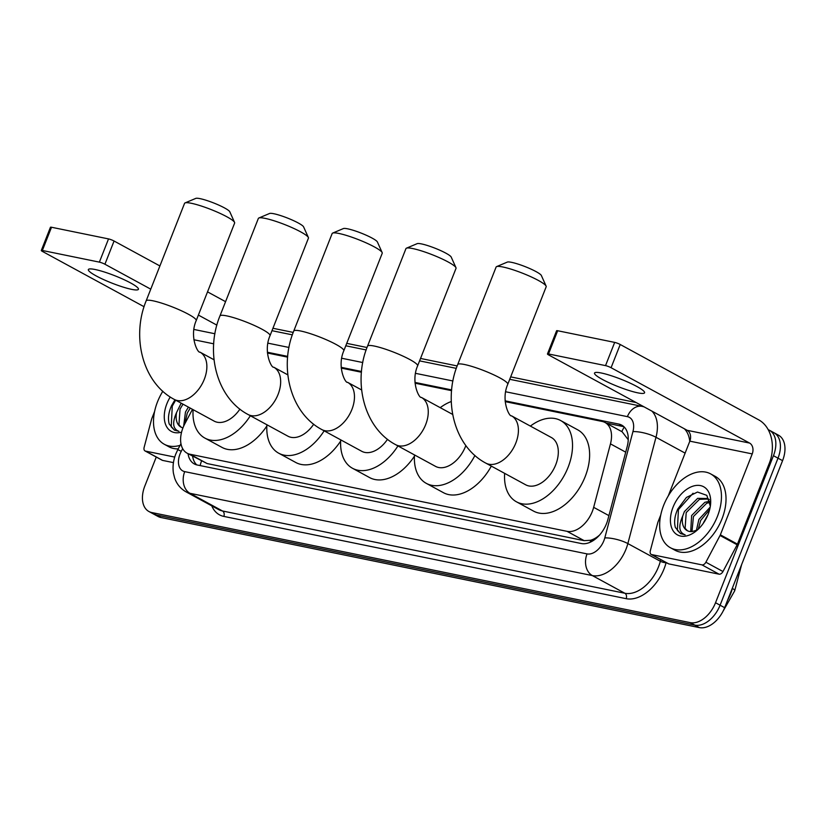 <?xml version="1.0" encoding="UTF-8"?>
<svg xmlns="http://www.w3.org/2000/svg" width="826" height="826" viewBox="0 0 826 826"><rect width="100%" height="100%" fill="white"/><g stroke="black" fill="none" stroke-linecap="round" stroke-linejoin="round"><path stroke-width="1.24" d="M192.479 409.324L184.848 423.748A25.224 16.045 -61.5 0 0 183.011 427.723A25.224 16.045 -61.5 0 0 187.089 453.185A25.224 16.045 -61.5 0 0 190.001 454.238L567.049 531.335A25.224 16.045 -61.5 0 0 593.667 507.34L610.466 443.872A25.224 16.045 -61.5 0 0 605.045 422.499A25.224 16.045 -61.5 0 0 602.133 421.446L505.192 401.622M597.642 536.621A25.224 16.045 118.5 0 1 590.549 540.276L590.827 540.328A8.405 5.348 -61.5 0 0 597.642 536.621L599.387 535.238M628.256 439.742L622.164 431.812L605.045 422.499M187.089 453.185L207.14 463.562L584.178 540.658L590.549 540.276M451.574 390.657L415.044 383.192M361.427 372.227L341.241 368.097M287.624 357.142L267.438 353.012M188.039 453.701A25.224 16.045 -61.5 0 0 194.296 463.933A25.224 16.045 -61.5 0 0 197.207 464.986L581.256 543.518A25.224 16.045 -61.5 0 0 607.884 519.513L627.202 446.536A25.224 16.045 -61.5 0 0 621.782 425.163A25.224 16.045 -61.5 0 0 618.87 424.099L505.13 400.847M196.743 464.883A25.224 16.045 118.5 0 1 192.603 456.179M768.211 429.696A25.224 16.045 118.5 0 1 769.367 430.232A25.224 16.045 118.5 0 1 773.446 455.694L715.533 602.732A25.224 16.045 118.5 0 1 690.247 622.639L151.819 512.554A25.224 16.045 118.5 0 1 148.907 511.5A25.224 16.045 118.5 0 1 144.829 486.039L156.259 457.036M272.931 328.273L293.22 332.413M346.734 343.358L367.012 347.509M420.537 358.453L457.16 365.939M510.685 376.883L636.103 402.53M769.367 430.232L778.484 435.199A25.224 16.045 118.5 0 1 782.573 460.66L724.65 607.688A25.224 16.045 118.5 0 1 699.364 627.605L160.936 517.52L156.382 515.032A25.224 16.045 118.5 0 1 153.471 513.979A25.224 16.045 118.5 0 0 156.382 515.032L694.811 625.127L156.382 515.032L151.819 512.554M724.65 607.688L720.086 605.21A25.224 16.045 118.5 0 1 694.811 625.127A25.224 16.045 118.5 0 0 720.086 605.21L778.009 458.172L720.086 605.21L715.533 602.732M773.931 432.71A25.224 16.045 118.5 0 1 778.009 458.172A25.224 16.045 118.5 0 0 773.931 432.71M451.646 389.913L414.982 382.417M361.499 371.483L341.179 367.333M287.696 356.388L267.387 352.237M606.016 423.026L623.423 426.588A25.224 16.045 118.5 0 1 623.898 426.691M160.936 517.52A25.224 16.045 118.5 0 1 158.024 516.457L148.907 511.5M180.078 445.359A42.043 26.742 118.5 0 1 164.312 444.274A42.043 26.742 118.5 0 1 157.508 401.839A42.043 26.742 118.5 0 1 162.815 391.276M178.199 448.89A42.043 26.742 118.5 0 1 168.865 446.752L164.312 444.274M181.586 432.122A27.413 17.439 118.5 0 1 166.873 403.749A27.413 17.439 118.5 0 1 170.239 397.007M174.988 399.763L171.612 405.545C168.514 412.453 167.719 418.606 169.227 424.006L174.338 430.078L178.974 431.337C172.81 429.117 172.014 422.829 176.599 412.473A19.008 12.091 118.5 0 0 181.018 427.135A19.008 12.091 118.5 0 0 182.959 427.868M183 404.162L180.037 409.097L178.943 424.822L181.297 427.279M181.183 403.181L176.599 412.473M190.238 408.106L187.275 413.031L184.838 423.759M188.421 407.115L185.468 412.05L183.651 426.195M175.649 400.166L172.273 406.124L171.209 426.835L174.523 430.17M95.155 269.513A26.907 3.965 -158.5 0 0 88.351 269.565A26.907 3.965 -158.5 0 0 103.457 279.518A26.907 3.965 -158.5 0 0 131.633 289.358A26.907 3.965 -158.5 0 0 138.427 289.296A26.907 3.965 -158.5 0 0 123.322 279.343A26.907 3.965 -158.5 0 0 95.155 269.513M174.72 457.077L145.521 451.11L162.629 460.412A4.202 2.674 118.5 0 1 162.144 460.237L145.035 450.934A4.202 2.674 -61.5 0 0 145.521 451.11M173.45 462.622L162.629 460.412M41.3 250.484L50.448 227.264A4.202 0.619 21.5 0 1 51.511 227.253L42.363 250.474A4.202 0.619 -158.5 0 0 41.3 250.484A4.202 0.619 -158.5 0 0 42.518 251.476L144.065 306.714M108.526 238.91A4.202 0.619 21.5 0 1 114.06 241.016L104.923 264.227A4.202 0.619 -158.5 0 0 99.378 262.131L108.526 238.91L51.511 227.253M225.57 301.676L207.532 291.867M159.903 265.951L114.06 241.016M99.378 262.131L42.363 250.474M104.923 264.227L150.755 289.162M198.385 315.078L216.877 325.134M162.629 391.101L162.072 392.515M154.596 411.493L151.798 418.575A4.202 2.674 -61.5 0 0 151.581 419.257L144.137 447.372A4.202 2.674 -61.5 0 0 145.035 450.934M185.055 202.917L195.772 198.395A18.502 2.726 21.5 0 1 200.099 198.653A18.502 2.726 21.5 0 1 218.27 204.879A18.502 2.726 21.5 0 1 229.814 211.807L234.563 222.421A26.907 3.965 -158.5 0 0 217.775 212.344A26.907 3.965 -158.5 0 0 191.353 203.289A26.907 3.965 -158.5 0 0 185.055 202.917A26.907 3.965 -158.5 0 0 184.559 203.351L146.15 300.86A26.907 3.965 21.5 0 1 152.944 300.798A26.907 3.965 21.5 0 1 181.121 310.638A26.907 3.965 21.5 0 1 196.216 320.581L234.625 223.082A26.907 3.965 -158.5 0 0 234.563 222.421M214.037 359.785L199.954 352.124A26.907 17.119 -61.5 0 1 204.301 379.279A26.907 17.119 -61.5 0 1 177.342 400.517A26.907 17.119 -61.5 0 1 174.234 399.392L214.13 421.105A26.907 17.119 -61.5 0 0 239.901 409.138M250.35 415.746A46.246 29.416 118.5 0 1 204.889 438.09A46.246 29.416 118.5 0 1 193.108 409.665M266.839 425.989A46.246 29.416 118.5 0 1 221.987 447.393L204.889 438.09M258.848 218.002L269.565 213.48A18.502 2.726 21.5 0 1 273.902 213.748A18.502 2.726 21.5 0 1 292.063 219.964A18.502 2.726 21.5 0 1 303.607 226.892L308.366 237.506A26.907 3.965 -158.5 0 0 291.578 227.429A26.907 3.965 -158.5 0 0 265.156 218.384A26.907 3.965 -158.5 0 0 258.848 218.002A26.907 3.965 -158.5 0 0 258.352 218.446L219.943 315.945A26.907 3.965 21.5 0 1 226.747 315.883A26.907 3.965 21.5 0 1 254.914 325.723A26.907 3.965 21.5 0 1 270.019 335.676L308.428 238.167A26.907 3.965 -158.5 0 0 308.366 237.506M287.84 374.87L273.747 367.209A26.907 17.119 -61.5 0 1 278.104 394.363A26.907 17.119 -61.5 0 1 251.135 415.612A26.907 17.119 -61.5 0 1 248.027 414.487L287.933 436.19A26.907 17.119 -61.5 0 0 313.704 424.223M324.143 430.831A46.246 29.416 118.5 0 1 278.682 453.185A46.246 29.416 118.5 0 1 266.912 424.76M340.642 441.074A46.246 29.416 118.5 0 1 295.78 462.488L278.682 453.185M332.651 233.097L343.368 228.575A18.502 2.726 21.5 0 1 347.705 228.833A18.502 2.726 21.5 0 1 365.866 235.059A18.502 2.726 21.5 0 1 377.41 241.987L382.159 252.601A26.907 3.965 -158.5 0 0 365.381 242.524A26.907 3.965 -158.5 0 0 338.949 233.469A26.907 3.965 -158.5 0 0 332.651 233.097A26.907 3.965 -158.5 0 0 332.155 233.531L293.746 331.04A26.907 3.965 21.5 0 1 300.54 330.978A26.907 3.965 21.5 0 1 328.717 340.808A26.907 3.965 21.5 0 1 343.822 350.761L382.231 253.252A26.907 3.965 -158.5 0 0 382.159 252.601M361.633 389.965L347.55 382.304A26.907 17.119 -61.5 0 1 351.907 409.459A26.907 17.119 -61.5 0 1 324.938 430.697A26.907 17.119 -61.5 0 1 321.83 429.572L361.726 451.285A26.907 17.119 -61.5 0 0 387.497 439.318M397.946 445.926A46.246 29.416 118.5 0 1 352.485 468.27A46.246 29.416 118.5 0 1 340.715 439.845M414.435 456.169A46.246 29.416 118.5 0 1 369.583 477.573L352.485 468.27M406.444 248.182L417.161 243.66A18.502 2.726 21.5 0 1 421.497 243.918A18.502 2.726 21.5 0 1 439.669 250.144A18.502 2.726 21.5 0 1 451.202 257.072L455.962 267.686A26.907 3.965 -158.5 0 0 439.174 257.609A26.907 3.965 -158.5 0 0 412.752 248.564A26.907 3.965 -158.5 0 0 406.444 248.182A26.907 3.965 -158.5 0 0 405.948 248.616L367.539 346.125A26.907 3.965 21.5 0 1 374.343 346.063A26.907 3.965 21.5 0 1 402.51 355.903A26.907 3.965 21.5 0 1 417.615 365.856L456.024 268.347A26.907 3.965 -158.5 0 0 455.962 267.686M452.679 414.435L421.353 397.389A26.907 17.119 -61.5 0 1 425.7 424.543A26.907 17.119 -61.5 0 1 398.731 445.792A26.907 17.119 -61.5 0 1 395.633 444.667L435.529 466.37A26.907 17.119 -61.5 0 0 465.596 446.246A26.907 17.119 -61.5 0 0 465.864 445.565M474.919 455.477A46.246 29.416 118.5 0 1 426.288 483.355A46.246 29.416 118.5 0 1 414.507 454.93M491.315 466.112A46.246 29.416 118.5 0 1 443.386 492.657L426.288 483.355M440.227 407.662A46.246 29.416 118.5 0 1 451.285 401.529M496.602 266.612L507.319 262.09A18.502 2.726 21.5 0 1 511.645 262.358A18.502 2.726 21.5 0 1 529.817 268.574A18.502 2.726 21.5 0 1 541.36 275.502L546.11 286.116A26.907 3.965 -158.5 0 0 529.321 276.039A26.907 3.965 -158.5 0 0 502.9 266.994A26.907 3.965 -158.5 0 0 496.602 266.612A26.907 3.965 -158.5 0 0 496.106 267.056L457.697 364.555A26.907 3.965 21.5 0 1 464.491 364.503A26.907 3.965 21.5 0 1 492.668 374.333A26.907 3.965 21.5 0 1 507.763 384.286L546.172 286.777A26.907 3.965 -158.5 0 0 546.11 286.116M511.5 415.819A26.907 17.119 -61.5 0 1 515.847 442.973A26.907 17.119 -61.5 0 1 488.889 464.222A26.907 17.119 -61.5 0 1 485.781 463.097L525.677 484.8A26.907 17.119 -61.5 0 0 555.753 464.687A26.907 17.119 -61.5 0 0 551.396 437.532L511.5 415.819C509.394 417.171 500.732 400.228 507.763 384.286M530.375 426.092A46.246 29.416 118.5 0 1 560.637 420.537A46.246 29.416 118.5 0 1 568.123 467.217A46.246 29.416 118.5 0 1 516.436 501.795A46.246 29.416 118.5 0 1 504.655 473.37M560.637 420.537L577.735 429.84A46.246 29.416 118.5 0 1 585.221 476.519A46.246 29.416 118.5 0 1 533.534 511.098L516.436 501.795M601.307 373.001A26.907 3.965 -158.5 0 0 594.513 373.063A26.907 3.965 -158.5 0 0 609.609 383.006A26.907 3.965 -158.5 0 0 637.786 392.846A26.907 3.965 -158.5 0 0 644.579 392.784A26.907 3.965 -158.5 0 0 629.474 382.83A26.907 3.965 -158.5 0 0 601.307 373.001M701.976 564.881A4.202 2.674 -61.5 0 0 705.879 562.227L720.045 535.485A4.202 2.674 -61.5 0 0 720.355 534.825L737.453 544.127A4.202 2.674 118.5 0 1 737.143 544.788L722.977 571.53A4.202 2.674 118.5 0 1 719.074 574.184L701.976 564.881L651.683 554.597L668.781 563.9A4.202 2.674 118.5 0 1 668.296 563.724L651.198 554.422A4.202 2.674 -61.5 0 0 651.683 554.597M719.074 574.184L668.781 563.9M737.453 544.127L769.326 463.21A33.639 25.482 101.6 0 0 758.722 419.856L620.223 344.504L611.075 367.715L749.574 443.066A8.405 6.371 -78.4 0 1 752.228 453.908L720.355 534.825M547.452 353.972L556.6 330.751A4.202 0.619 21.5 0 1 557.664 330.741L548.516 353.962A4.202 0.619 -158.5 0 0 547.452 353.972A4.202 0.619 -158.5 0 0 548.681 354.963L687.18 430.315A8.405 6.371 -78.4 0 1 689.834 441.156L668.224 496.013M611.075 367.715A4.202 0.619 -158.5 0 0 605.53 365.619L614.678 342.398L557.664 330.741M614.678 342.398A4.202 0.619 21.5 0 1 620.223 344.504M605.53 365.619L548.516 353.962M660.748 514.98L657.961 522.073A4.202 2.674 -61.5 0 0 657.733 522.744L650.289 550.859A4.202 2.674 -61.5 0 0 651.198 554.422M717.453 516.322A42.043 26.742 118.5 0 1 670.464 547.762A42.043 26.742 118.5 0 1 663.66 505.326A42.043 26.742 118.5 0 1 710.649 473.897A42.043 26.742 118.5 0 1 717.453 516.322M710.649 473.897L715.213 476.375A42.043 26.742 118.5 0 1 722.017 518.811A42.043 26.742 118.5 0 1 675.028 550.24L670.464 547.762M673.025 507.247A27.413 17.439 118.5 0 1 696.721 485.399A27.413 17.439 118.5 0 1 710.597 504.066A27.413 17.439 118.5 0 1 708.088 514.412A27.413 17.439 118.5 0 1 695.771 531.325A27.413 17.439 118.5 0 1 674.615 532.708A27.413 17.439 118.5 0 1 673.025 507.247M710.339 506.214L706.808 495.352L697.516 492.038L686.406 497.459L677.764 509.043C674.666 515.94 673.882 522.094 675.379 527.494L680.5 533.565L685.136 534.825C678.962 532.605 678.167 526.317 682.751 515.961A19.008 12.091 118.5 0 0 687.18 530.622A19.008 12.091 118.5 0 0 692.436 531.51L696.772 530.168M708.543 499.038L699.446 499.338L686.2 512.585L685.105 528.32L687.449 530.767M709.327 499.647L707.665 498.501L697.64 498.357L684.382 511.604L682.751 515.961M710.04 502.353L706.684 503.271L693.437 516.518L691.981 531.562M709.802 501.237L704.877 502.291L691.62 515.538L690.722 531.583M709.658 509.57L700.675 520.463L698.259 529.187M710.184 507.133L698.868 519.471L696.432 530.344M703.576 522.569L707.892 514.908M693.066 493.225L678.425 509.611L677.361 530.333L680.676 533.668M201.523 461.042A25.224 19.112 101.6 0 0 200.15 465.596M624.28 427.073A25.224 19.112 101.6 0 0 621.802 431.616M590.827 540.328A25.224 19.112 101.6 0 0 590.146 542.238M207.14 463.562L190.001 454.238M625.716 452.163L610.466 443.872M608.917 515.63L593.667 507.34M584.178 540.658L567.049 531.335M182.67 448.663L181.276 451.306A16.819 10.697 -61.5 0 0 180.047 453.959A16.819 10.697 -61.5 0 0 184.714 471.636L587.049 553.895A16.819 10.697 -61.5 0 0 603.909 540.617A16.819 10.697 -61.5 0 0 604.797 537.902L632.943 431.606A16.819 10.697 -61.5 0 0 627.388 416.645L505.657 391.761M651.9 411.121A33.639 21.393 118.5 0 1 655.989 437.284L627.853 543.58A33.639 21.393 118.5 0 1 626.067 549.022A33.639 21.393 118.5 0 1 592.356 575.577L190.011 493.308A33.639 21.393 118.5 0 1 186.129 491.904L218.622 509.58A33.639 21.393 -61.5 0 0 222.504 510.984L624.848 593.254A33.639 21.393 -61.5 0 0 658.549 566.698A33.639 21.393 -61.5 0 0 660.346 561.257L660.769 559.636M666.138 562.558L666.107 562.671A37.841 24.068 118.5 0 1 626.17 598.674L223.825 516.405A4.202 3.18 101.6 0 0 222.504 510.984L190.011 493.308A16.819 12.741 -78.4 0 1 184.714 471.636M666.107 562.671A4.202 1.167 14.8 0 1 660.346 561.257L627.853 543.58A16.819 4.646 -165.2 0 0 604.797 537.902M223.825 516.405A37.841 24.068 118.5 0 1 211.786 505.863M690.247 622.639L699.364 627.605M773.446 455.694L782.573 460.66M587.049 553.895A16.819 12.741 -78.4 0 0 592.356 575.577L624.848 593.254A4.202 3.18 101.6 0 1 626.17 598.674M632.943 431.606A16.819 4.646 -165.2 0 1 655.989 437.284L685.115 453.123M689.751 441.363A33.639 21.393 -61.5 0 0 684.382 428.787M452.927 380.972L415.509 373.331M362.779 362.542L341.706 358.236M288.976 347.457L267.913 343.151M627.388 416.645A16.819 12.741 -78.4 0 1 642.153 406.371L509.735 379.299M181.276 451.306L177.807 449.633L180.956 443.696M623.423 426.588L618.87 424.099M741.634 564.581L734.686 590.838A8.405 2.323 -165.2 0 0 732.383 588.422L732.662 587.348M727.634 600.11A33.639 21.393 -61.5 0 0 732.383 588.422L732.259 588.36M214.925 333.756L193.893 329.45M213.697 343.802L193.852 339.744M749.574 443.066L687.18 430.315M752.228 453.908L689.834 441.156M737.143 544.788L720.045 535.485M705.879 562.227L722.977 571.53M177.807 449.633L175.804 453.99C173.274 460.371 172.489 466.773 173.429 473.205L174.668 478.13C176.816 484.201 180.636 488.796 186.129 491.904M644.022 406.836L642.153 406.371M456.293 368.365L419.577 360.869M366.135 349.935L345.784 345.774M292.342 334.85L271.981 330.689M734.686 590.838L722.884 611.539M174.234 399.392C142.413 382.644 131.355 336.698 146.15 300.86M199.954 352.124C197.848 353.466 189.185 336.533 196.216 320.581M248.027 414.487C216.216 397.729 205.158 351.783 219.943 315.945M273.747 367.209C271.651 368.561 262.978 351.618 270.019 335.676M321.83 429.572C290.009 412.824 278.951 366.868 293.746 331.04M347.55 382.304C345.444 383.646 336.781 366.713 343.822 350.761M395.633 444.667C363.812 427.909 352.754 381.963 367.539 346.125M421.353 397.389C419.247 398.741 410.584 381.798 417.615 365.856M485.781 463.097C453.959 446.339 442.901 400.393 457.697 364.555"/></g></svg>
